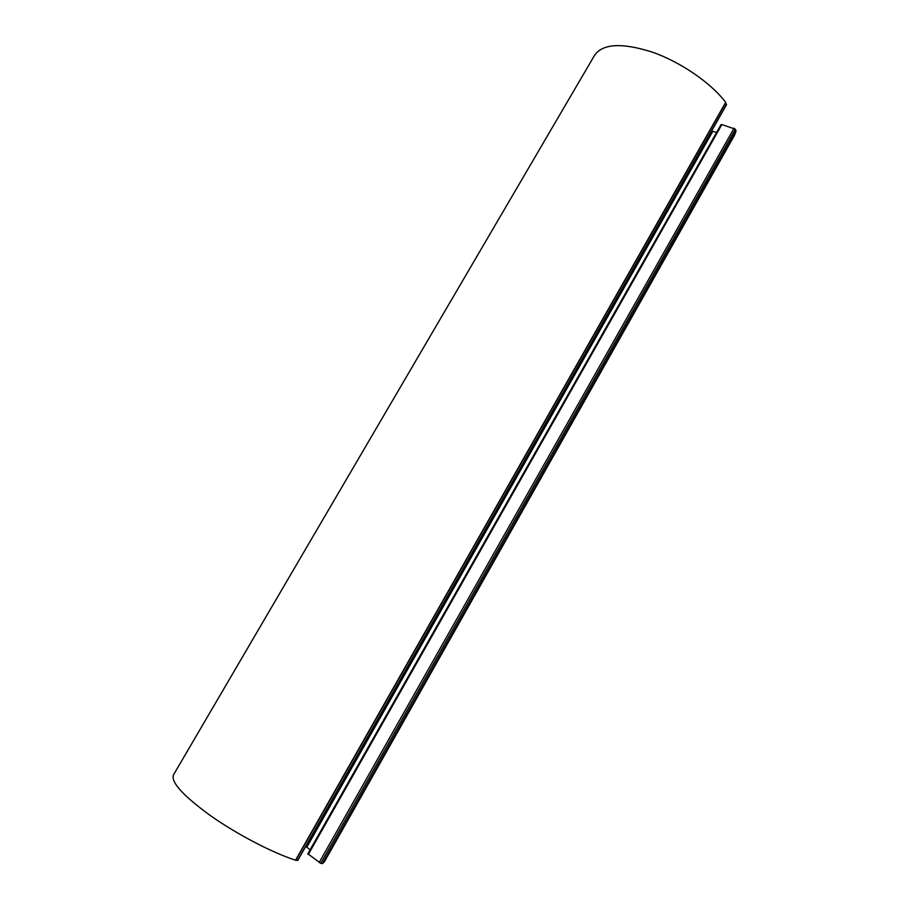 <?xml version="1.0" encoding="UTF-8"?>
<svg xmlns="http://www.w3.org/2000/svg" width="909" height="909" viewBox="0 0 909 909"><rect width="100%" height="100%" fill="white"/><g stroke="black" fill="none" stroke-linecap="round" stroke-linejoin="round"><path stroke-width="1.36" d="M295.539 860.232L725.689 102.331C710.872 82.855 680.716 62.096 652.401 52.154C622.222 42.564 602.974 43.552 594.679 55.119L173.426 774.979C170.824 782.206 183.163 795.75 210.411 815.612C236.681 834.121 271.871 852.517 295.539 860.232L297.697 860.278M725.689 102.331L726.257 104.899M307.958 853.858L320.752 863.345L322.547 863.539L324.399 861.789L734.415 135.475L736.051 131.157L735.392 129.192L721.848 124.567L721.019 124.919M305.697 846.472L310.162 849.699M711.633 130.941L716.565 132.521M297.573 860.516L726.507 104.455M295.8 860.3L725.825 102.581M322.547 863.539L736.051 131.157M322.4 863.55L736.029 130.964M320.752 863.345L735.392 129.192M319.161 862.55L734.074 128.203M308.287 854.483L721.848 124.567M306.799 847.222L712.792 131.385M297.766 860.471L726.496 104.74M307.776 853.903L721.03 124.658"/></g></svg>
